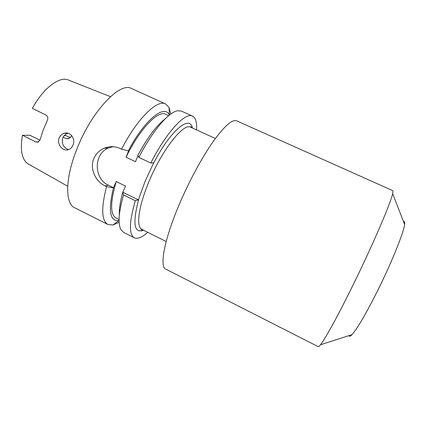 <?xml version="1.0" encoding="UTF-8"?>
<svg xmlns="http://www.w3.org/2000/svg" width="426" height="426" viewBox="0 0 426 426"><rect width="100%" height="100%" fill="white"/><g stroke="black" fill="none" stroke-linecap="round" stroke-linejoin="round"><path stroke-width="0.64" d="M68.554 149.627C63.426 147.577 61.472 143.732 62.691 138.088C63.735 135.585 65.54 133.988 68.107 133.295L64.496 133.242C70.578 131.464 75.663 138.919 73.032 144.968C72.106 147.263 70.636 148.807 68.629 149.601C63.176 151.997 56.504 144.393 59.139 138.093C60.183 135.564 61.967 133.95 64.496 133.242M135.287 200.689C129.137 222.196 128.833 234.572 134.382 237.815L123.583 232.383L120.915 229.657C117.81 223.73 118.689 212.153 123.545 194.932L135.287 200.689L138.386 199.874L145.01 181.593L153.717 162.716L150.783 163.046L138.839 157.38L137.822 155.336C147.502 137.465 156.635 125.297 165.219 118.843M179.5 203.889C164.154 239.689 159.329 266.868 165.842 269.173L318.179 346.647C318.547 346.839 319.303 346.216 320.453 344.767C325.033 339.123 337.451 316.71 351.913 287.337C372.154 246.425 390.983 202.574 392.65 193.553C393.054 191.748 393.065 190.763 392.681 190.603L236.659 120.851C232.239 119.099 224.369 126.064 213.037 141.746C202.062 157.391 189.229 181.061 179.5 203.889M403.454 221.483C404.519 221.014 404.897 221.994 404.588 224.417C403.805 232.521 390.951 264.264 376.392 293.136C365.215 315.128 357.068 328.968 351.961 334.644C350.273 336.407 349.272 336.726 348.963 335.608M110.462 96.67L68.559 80.099C59.778 75.844 43.335 87.916 32.376 108.39L45.886 114.988C47.813 116.245 48.292 118.077 47.323 120.489L43.154 130.175L40.076 139.834L38.005 142.204L35.811 141.954L38.633 141.922M67.697 186.242L28.467 164.074C21.912 160.139 19.91 150.532 22.471 135.25L35.811 141.954M64.267 135.553L65.828 135.564L70.301 137.651M170.821 114.046L169.058 107.506L165.528 103.907L131.586 88.56C120.047 81.265 90.823 111.942 76.339 150.49C64.97 179.463 65.215 203.766 74.667 207.766L107.943 224.513L112.965 224.997L119.158 222.255M165.528 103.907C157.322 99.183 137.294 118.444 121.564 149.175L119.983 148.424C114.86 146.145 109.626 146.065 104.295 148.189C99.322 150.335 95.797 153.903 93.715 158.882C89.598 168.904 95.562 181.38 105.004 185.843L106.559 186.604C101.026 208.176 101.489 220.812 107.943 224.513M196.514 129.898L196.567 129.781C196.998 122.299 195.64 117.736 192.493 116.101L181.476 111.117L177.679 110.76C168.856 111.894 152.29 131.011 138.839 157.38M123.545 194.932L122.736 192.424C120.196 201.679 119.072 209.161 119.365 214.88M122.736 192.424L125.585 186.098L116.239 181.545C110.196 202.259 110.11 214.4 115.984 217.974L119.099 219.528M169.431 115.089L169.394 115.009C164.654 103.901 144.771 119.461 128.332 150.836L128.631 150.82L126.059 157.194L135.505 161.699L137.971 155.644M168.664 115.707L165.496 114.264C158.2 109.924 139.627 129.03 126.059 157.194M121.564 149.175L128.332 150.836M192.493 116.101C185.475 111.894 166.545 131.938 150.783 163.046M116.239 181.545L113.407 187.861C108.023 210.716 109.887 221.605 119.008 220.535L119.094 220.519M113.407 187.861L106.559 186.604M134.382 237.815C137.657 239.236 142.087 237.394 147.678 232.287M22.471 135.25L29.964 135.303L39.975 140.159M63.139 137.113L66.046 138.509L69.017 138.503M71.653 135.537L71.089 136.613L68.261 138.743L66.046 138.509M113.167 146.677L108.39 148.03C93.496 153.845 93.635 178.792 108.46 185.225L113.715 187.797M123.034 192.36L138.386 199.874M153.227 163.904C170.368 130.415 189.937 114.482 192.408 128.024M191.806 127.747L190.773 126.479L190.694 127.241C183.771 122.395 161.71 150.149 148.552 182.632C138.301 207.19 136.011 227.09 141.911 229.412L166.177 241.521M143.599 230.253C133.94 233.757 132.364 223.245 138.865 198.713M105.004 185.843L108.46 185.225M351.961 334.644L320.453 344.767M169.394 115.009L169.058 107.506M119.008 220.535L112.965 224.997M404.588 224.417L392.65 193.553M190.694 127.241L215.37 138.498M141.911 229.412C141.155 229.294 140.974 229.476 141.373 229.949L143.008 229.955M104.295 148.189L108.39 148.03"/></g></svg>
